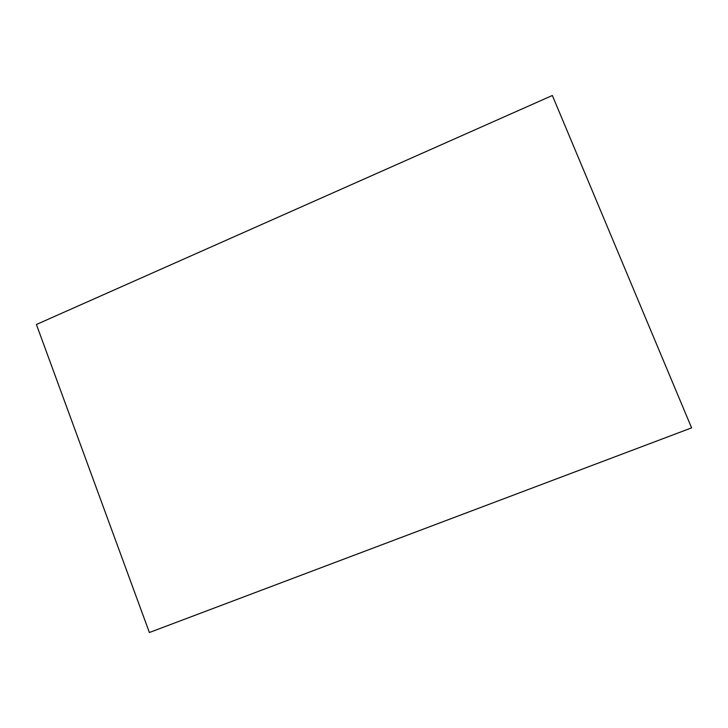 <?xml version="1.0" encoding="UTF-8"?>
<svg xmlns="http://www.w3.org/2000/svg" width="728" height="728" viewBox="0 0 728 728"><rect width="100%" height="100%" fill="white"/><g stroke="black" fill="none" stroke-linecap="round" stroke-linejoin="round"><path stroke-width="1.09" d="M552.352 95.486L691.6 427.873L149.386 632.514L36.4 324.488L552.352 95.486"/></g></svg>

